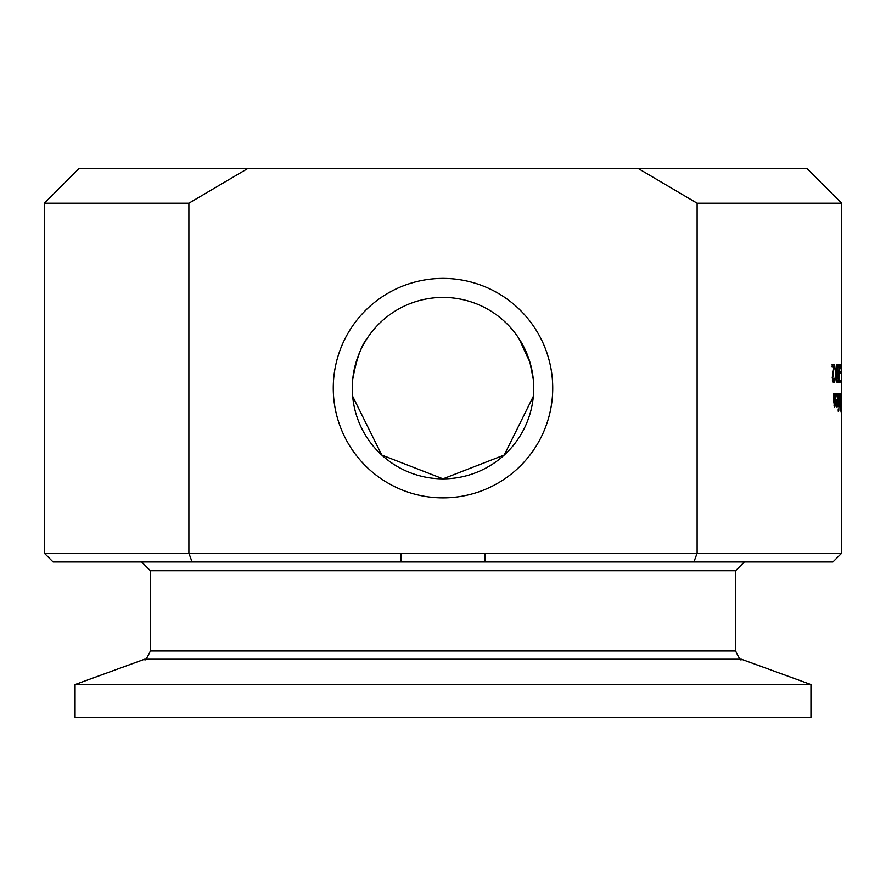<?xml version="1.0" encoding="UTF-8"?>
<svg xmlns="http://www.w3.org/2000/svg" width="886" height="886" viewBox="0 0 886 886"><rect width="100%" height="100%" fill="white"/><g stroke="black" fill="none" stroke-linecap="round" stroke-linejoin="round"><path stroke-width="1.33" d="M832.397 366.738L832.065 364.7L832.84 364.7L832.84 366.738M832.762 380.592L832.663 381.8M834.235 379.075L833.383 380.592L832.397 380.592M834.258 379.075L834.258 381.578L832.762 381.578M834.258 381.578L833.349 382.63L832.22 377.801L833.892 366.738L832.065 366.738M832.065 364.7L834.324 364.7L832.74 377.68L833.383 380.592M841.523 409.509L841.523 395.256L841.323 409.509M841.645 395.621L841.523 411.536L841.578 395.621M839.751 398.999L839.928 395.034L840.759 393.605L840.759 411.159L840.006 410.451L839.751 398.999M840.437 395.599L840.382 402.089L840.581 395.599L839.873 395.599M840.382 404.038L840.415 409.166L840.581 404.038L839.983 404.038M841.069 405.112L841.102 411.946L840.98 405.112M838.234 393.605L838.234 406.785M838.521 393.605L838.521 406.785M839.529 393.605L839.529 406.785L838.743 404.813M839.297 404.813L838.843 406.785L838.743 404.503M838.898 404.503L839.297 393.605M836.207 395.211L836.938 395.245L836.207 395.82M836.439 399.963L836.417 401.657M836.506 395.82L836.938 393.306L837.912 400.118L837.015 407.15L836.162 401.17L836.162 399.963L837.591 399.963L836.938 395.245M837.436 404.293L837.591 401.657L836.528 401.657L836.65 404.304L837.037 405.334L837.436 404.293M837.037 405.334L836.362 405.334M838.533 411.281L838.211 408.967L838.211 411.281M833.837 393.605L833.837 402.155L834.645 407.15L835.387 405.312L833.981 405.312M834.28 393.605L834.756 405.046L833.947 405.046M834.756 405.046L835.786 393.605L835.387 405.312M841.667 364.7L841.667 382.254M841.689 364.7L841.7 369.794M841.7 378.211L841.689 382.254M841.512 380.548L841.523 364.39L841.323 380.548M840.836 371.312L840.836 373.449M841.213 371.312L841.213 373.449M840.604 368.055L840.382 364.7L840.382 368.055M839.994 364.7L839.164 380.194L840.083 380.194L840.083 382.254L838.92 382.254L839.751 364.7M838.09 373.637L838.544 382.254L837.215 382.254L837.215 380.194L838.256 380.194L837.192 370.282L838.034 364.334L838.643 367.812L838.034 366.361L837.68 367.435L838.09 373.637L837.336 373.637M838.034 366.361L837.392 366.361M838.643 365.331L837.547 365.331M835.863 371.699L836.982 364.7L836.085 373.493L836.96 382.254L835.83 375.387L834.59 382.254L835.609 373.604L834.59 364.7L835.398 371.699M697.116 203.215L697.116 553.163L188.884 553.163L188.884 203.215L247.471 168.683L638.529 168.683L697.116 203.215L841.7 203.215L841.7 367.889M533.66 385.144L533.704 388.134A90.704 90.704 0 0 1 397.648 466.689A90.704 90.704 0 0 1 397.648 309.579A90.704 90.704 0 0 1 533.704 388.134L533.56 383.018M552.72 388.134A109.72 109.72 0 0 0 388.134 293.111A109.72 109.72 0 0 0 388.134 483.158A109.72 109.72 0 0 0 552.72 388.134M697.116 553.163L693.926 561.945L832.918 561.945L841.7 553.163L697.116 553.163M484.897 553.163L484.897 561.945L693.926 561.945M401.103 553.163L401.103 561.945L716.575 561.945M192.074 561.945L53.082 561.945L44.3 553.163L188.884 553.163L192.074 561.945L401.103 561.945L169.425 561.945M741.372 659.217L144.628 659.217L75.055 684.546L810.945 684.546L741.372 659.217C741.183 661.421 739.256 658.663 735.601 650.966L150.399 650.966L150.399 570.717L735.601 570.717L744.373 561.945M531.046 366.361L529.595 361.134M523.726 346.769L520.16 340.457M518.941 338.53L529.894 362.119L533.261 379.186M533.339 396.341L504.234 455.05L443 478.839L381.766 455.05L352.661 396.341L381.766 455.05L443 478.839L504.234 455.05L533.339 396.341L533.704 388.134L533.372 395.92M352.34 385.133L352.44 383.018M352.739 379.208C356.283 359.472 361.2 345.684 367.513 337.843C361.399 345.108 356.471 358.896 352.739 379.208M365.84 340.457L362.274 346.769M356.405 361.134L354.954 366.361M352.384 384.037L352.661 396.341M841.7 203.215L807.168 168.683L638.529 168.683M247.471 168.683L78.832 168.683L44.3 203.215L188.884 203.215M75.055 684.546L75.055 717.317L810.945 717.317L810.945 684.546M832.929 379.884L832.308 379.884M833.482 371.411L832.906 371.411M837.912 400.118L836.439 400.118M841.7 553.163L841.7 379.717M150.399 570.717L141.627 561.945M735.601 650.966L735.601 570.717M144.628 659.217C144.817 661.421 146.744 658.663 150.399 650.966M44.3 553.163L44.3 203.215"/></g></svg>
